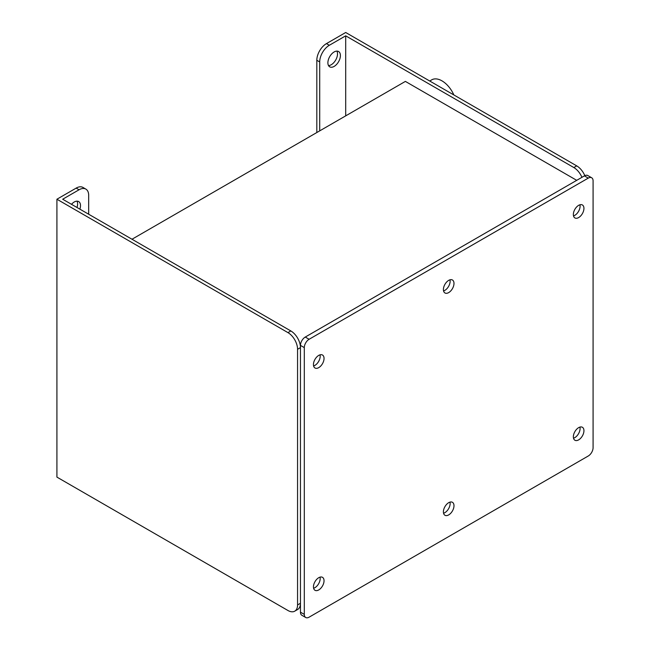 <?xml version="1.0" encoding="UTF-8"?>
<svg xmlns="http://www.w3.org/2000/svg" width="650" height="650" viewBox="0 0 650 650"><rect width="100%" height="100%" fill="white"/><g stroke="black" fill="none" stroke-linecap="round" stroke-linejoin="round"><path stroke-width="0.97" d="M56.916 199.225L56.916 477.108L287.942 610.496A13.609 7.857 -120 0 0 294.743 611.171A13.609 7.857 -120 0 0 297.562 604.939L297.562 349.286A13.609 7.857 -120 0 0 287.942 332.613L290.826 330.939L62.684 199.225L79.056 189.784L76.164 188.11L56.916 199.225L287.942 332.613M329.331 45.281A13.609 7.857 120 0 0 319.702 61.953L316.818 60.288A13.609 7.857 -60 0 1 326.446 43.615L329.331 45.281L345.694 35.831L573.836 167.546L576.721 165.88A13.609 7.857 60 0 1 584.829 175.671M326.446 43.615L345.694 32.5L576.721 165.88M305.711 617.5L301.86 615.274A6.809 3.933 -60 0 1 300.454 612.162L304.306 614.38A6.809 3.933 120 0 0 305.711 617.5A6.809 3.933 120 0 0 309.116 617.167L588.274 455.991A6.809 3.933 120 0 0 593.084 447.655L593.084 180.887A6.809 3.933 120 0 0 591.679 177.775A6.809 3.933 120 0 0 588.274 178.108L309.116 339.276A6.809 3.933 120 0 0 304.306 347.612L304.306 614.38M304.306 347.612L300.454 345.394L300.454 612.162M300.454 345.394A6.809 3.933 -60 0 1 305.264 337.058L309.116 339.276M588.274 178.108L584.423 175.882L305.264 337.058M584.423 175.882A6.809 3.933 -60 0 1 587.827 175.549L591.679 177.775M318.744 355.396A7.491 4.322 120 0 0 313.852 361.993A7.491 4.322 120 0 0 314.998 367.998A7.491 4.322 120 0 0 322.489 363.675A7.491 4.322 120 0 0 322.489 355.022A7.491 4.322 120 0 0 318.744 355.396M448.695 280.369A7.491 4.322 120 0 0 443.804 286.967A7.491 4.322 120 0 0 444.949 292.963A7.491 4.322 120 0 0 452.441 288.641A7.491 4.322 120 0 0 452.441 279.996A7.491 4.322 120 0 0 448.695 280.369M318.744 577.704A7.491 4.322 120 0 0 313.852 584.301A7.491 4.322 120 0 0 314.998 590.298A7.491 4.322 120 0 0 322.489 585.975A7.491 4.322 120 0 0 322.489 577.33A7.491 4.322 120 0 0 318.744 577.704M448.695 502.677A7.491 4.322 120 0 0 443.804 509.275A7.491 4.322 120 0 0 444.949 515.271A7.491 4.322 120 0 0 452.441 510.949A7.491 4.322 120 0 0 452.441 502.304A7.491 4.322 120 0 0 448.695 502.677M578.646 427.651A7.491 4.322 120 0 0 573.755 434.249A7.491 4.322 120 0 0 574.909 440.245A7.491 4.322 120 0 0 582.392 435.923A7.491 4.322 120 0 0 582.392 427.277A7.491 4.322 120 0 0 578.646 427.651M578.646 205.343A7.491 4.322 120 0 0 573.755 211.941A7.491 4.322 120 0 0 574.909 217.937A7.491 4.322 120 0 0 582.392 213.614A7.491 4.322 120 0 0 582.392 204.969A7.491 4.322 120 0 0 578.646 205.343M579.93 204.782A7.491 4.322 -60 0 1 573.511 215.906M579.93 427.091A7.491 4.322 -60 0 1 573.511 438.214M449.979 502.117A7.491 4.322 -60 0 1 443.56 513.24M320.027 577.143A7.491 4.322 -60 0 1 313.609 588.266M449.979 279.809A7.491 4.322 -60 0 1 443.56 290.932M320.027 354.835A7.491 4.322 -60 0 1 313.609 365.958M576.721 180.334L405.381 81.404L131.999 239.241M581.929 177.328A13.609 7.857 -120 0 0 573.836 167.546M345.694 35.831L345.694 115.862M290.826 330.939A13.609 7.857 60 0 1 300.454 347.612L297.562 349.286M297.562 604.939L300.454 603.265A13.609 7.857 60 0 1 297.635 609.497L294.743 611.171M76.164 188.11A13.609 7.857 -60 0 1 82.972 187.436L85.857 189.109A13.609 7.857 120 0 1 88.676 195.341L88.676 214.232M71.5 204.319A8.848 5.111 -60 0 1 78.666 201.565A8.848 5.111 -60 0 1 79.869 209.146M85.857 189.109A13.609 7.857 120 0 0 79.056 189.784M76.976 201.151A8.848 5.111 -60 0 1 76.976 207.48M334.149 66.406A8.848 5.111 120 0 0 339.926 58.606A8.848 5.111 120 0 0 338.569 51.512A8.848 5.111 120 0 0 329.721 56.623A8.848 5.111 120 0 0 329.721 66.836A8.848 5.111 120 0 0 334.149 66.406M319.702 61.953L319.702 130.869M316.818 60.288L316.818 132.535M328.518 65.585A8.848 5.111 120 0 0 331.256 64.732A8.848 5.111 120 0 0 336.887 51.098M429.723 81.014L431.746 79.836A20.418 11.789 60 0 1 441.959 80.852A20.418 11.789 60 0 1 453.854 94.941"/></g></svg>
